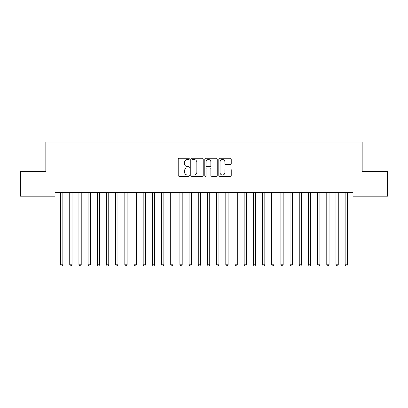 <?xml version="1.0" encoding="UTF-8"?>
<svg xmlns="http://www.w3.org/2000/svg" width="408" height="408" viewBox="0 0 408 408"><rect width="100%" height="100%" fill="white"/><g stroke="black" fill="none" stroke-linecap="round" stroke-linejoin="round"><path stroke-width="0.61" d="M189.312 158.891A0.632 0.632 0 0 0 188.68 158.258L179.107 158.258A0.903 0.903 0 0 0 178.204 159.161L178.204 175.379A0.903 0.903 0 0 0 179.107 176.281L188.68 176.281A0.632 0.632 0 0 0 189.312 175.649A0.632 0.632 0 0 0 188.68 175.022L187.44 175.022A2.882 2.882 0 0 1 184.559 172.135L184.559 170.784A2.882 2.882 0 0 1 187.44 167.902L188.68 167.902A0.632 0.632 0 0 0 189.312 167.27A0.632 0.632 0 0 0 188.68 166.643L187.44 166.643A2.882 2.882 0 0 1 184.559 163.756L184.559 162.404A2.882 2.882 0 0 1 187.44 159.523L188.68 159.523A0.632 0.632 0 0 0 189.312 158.891M230.336 164.613A0.903 0.903 0 0 0 231.234 163.71L231.234 159.161A0.903 0.903 0 0 0 230.336 158.258L219.703 158.258A0.903 0.903 0 0 0 218.8 159.161L218.8 175.379A0.903 0.903 0 0 0 219.703 176.281L230.336 176.281A0.903 0.903 0 0 0 231.234 175.379L231.234 169.886A0.903 0.903 0 0 0 230.336 168.983L225.782 168.983A0.903 0.903 0 0 0 224.885 169.886L224.885 172.609A2.412 2.412 0 0 1 222.472 175.022A2.412 2.412 0 0 1 220.06 172.609L220.06 161.93A2.412 2.412 0 0 1 222.472 159.523A2.412 2.412 0 0 1 224.885 161.93L224.885 163.71A0.903 0.903 0 0 0 225.782 164.613L230.336 164.613M352.991 192.515L55.009 192.515L55.009 196.187L20.4 196.187L20.4 171.401L45.829 171.401L45.829 142.025L362.171 142.025L362.171 171.401L387.6 171.401L387.6 196.187L352.991 196.187L352.991 192.515M203.209 159.161A0.903 0.903 0 0 0 202.312 158.258L191.678 158.258A0.903 0.903 0 0 0 190.776 159.161L190.776 175.379A0.903 0.903 0 0 0 191.678 176.281L202.312 176.281A0.903 0.903 0 0 0 203.209 175.379L203.209 159.161M205.688 158.258L216.322 158.258A0.903 0.903 0 0 1 217.224 159.161L217.224 175.379A0.903 0.903 0 0 1 216.322 176.281L211.772 176.281A0.903 0.903 0 0 1 210.87 175.379L210.87 168.805A0.903 0.903 0 0 0 209.972 167.902L206.953 167.902A0.903 0.903 0 0 0 206.05 168.805L206.05 175.649A0.632 0.632 0 0 1 205.418 176.281A0.632 0.632 0 0 1 204.791 175.649L204.791 159.161A0.903 0.903 0 0 1 205.688 158.258M192.668 159.523A0.632 0.632 0 0 0 192.041 160.15L192.041 174.389A0.632 0.632 0 0 0 192.668 175.022L193.973 175.022A2.882 2.882 0 0 0 196.86 172.135L196.86 162.404A2.882 2.882 0 0 0 193.973 159.523L192.668 159.523M210.87 161.976A2.412 2.412 0 0 0 208.463 159.569A2.412 2.412 0 0 0 206.05 161.976L206.05 165.74A0.903 0.903 0 0 0 206.953 166.643L209.972 166.643A0.903 0.903 0 0 0 210.87 165.74L210.87 161.976M62.858 192.994A0.918 0.918 -179.5 0 1 62.924 192.653A0.918 0.918 179.5 0 0 62.858 192.994L62.858 264.782L60.562 264.782L60.562 192.994A0.918 0.918 179.5 0 0 60.496 192.653A0.918 0.918 -179.5 0 1 60.562 192.994M62.858 264.782L62.169 265.975L61.251 265.975L60.562 264.782M72.037 192.994A0.918 0.918 -179.5 0 1 72.104 192.653A0.918 0.918 179.5 0 0 72.037 192.994L72.037 264.782L69.743 264.782L69.743 192.994A0.918 0.918 179.5 0 0 69.676 192.653A0.918 0.918 -179.5 0 1 69.743 192.994M81.218 192.994A0.918 0.918 -179.5 0 1 81.284 192.653A0.918 0.918 179.5 0 0 81.218 192.994L81.218 264.782L78.922 264.782L78.922 192.994A0.918 0.918 179.5 0 0 78.856 192.653A0.918 0.918 -179.5 0 1 78.922 192.994M72.037 264.782L71.349 265.975L70.431 265.975L69.743 264.782M81.218 264.782L80.529 265.975L79.611 265.975L78.922 264.782M90.398 192.994A0.918 0.918 -179.5 0 1 90.464 192.653A0.918 0.918 179.5 0 0 90.398 192.994L90.398 264.782L88.103 264.782L88.103 192.994A0.918 0.918 179.5 0 0 88.036 192.653A0.918 0.918 -179.5 0 1 88.103 192.994M99.578 192.994A0.918 0.918 -179.5 0 1 99.644 192.653A0.918 0.918 179.5 0 0 99.578 192.994L99.578 264.782L97.282 264.782L97.282 192.994A0.918 0.918 179.5 0 0 97.216 192.653A0.918 0.918 -179.5 0 1 97.282 192.994M90.398 264.782L89.709 265.975L88.791 265.975L88.103 264.782M99.578 264.782L98.889 265.975L97.971 265.975L97.282 264.782M108.758 192.994A0.918 0.918 -179.5 0 1 108.824 192.653A0.918 0.918 179.5 0 0 108.758 192.994L108.758 264.782L106.463 264.782L106.463 192.994A0.918 0.918 179.5 0 0 106.396 192.653A0.918 0.918 -179.5 0 1 106.463 192.994M108.758 264.782L108.069 265.975L107.151 265.975L106.463 264.782M117.938 192.994A0.918 0.918 -179.5 0 1 118.004 192.653A0.918 0.918 179.5 0 0 117.938 192.994L117.938 264.782L115.642 264.782L115.642 192.994A0.918 0.918 179.5 0 0 115.576 192.653A0.918 0.918 -179.5 0 1 115.642 192.994M117.938 264.782L117.249 265.975L116.331 265.975L115.642 264.782M127.118 192.994A0.918 0.918 -179.5 0 1 127.184 192.653A0.918 0.918 179.5 0 0 127.118 192.994L127.118 264.782L124.823 264.782L124.823 192.994A0.918 0.918 179.5 0 0 124.756 192.653A0.918 0.918 -179.5 0 1 124.823 192.994M136.298 192.994A0.918 0.918 -179.5 0 1 136.364 192.653A0.918 0.918 179.5 0 0 136.298 192.994L136.298 264.782L134.002 264.782L134.002 192.994A0.918 0.918 179.5 0 0 133.936 192.653A0.918 0.918 -179.5 0 1 134.002 192.994M145.477 192.994A0.918 0.918 -179.5 0 1 145.544 192.653A0.918 0.918 179.5 0 0 145.477 192.994L145.477 264.782L143.183 264.782L143.183 192.994A0.918 0.918 179.5 0 0 143.116 192.653A0.918 0.918 -179.5 0 1 143.183 192.994M154.657 192.994A0.918 0.918 -179.5 0 1 154.724 192.653A0.918 0.918 179.5 0 0 154.657 192.994L154.657 264.782L152.363 264.782L152.363 192.994A0.918 0.918 179.5 0 0 152.296 192.653A0.918 0.918 -179.5 0 1 152.363 192.994M163.838 192.994A0.918 0.918 -179.5 0 1 163.904 192.653A0.918 0.918 179.5 0 0 163.838 192.994L163.838 264.782L161.542 264.782L161.542 192.994A0.918 0.918 179.5 0 0 161.476 192.653A0.918 0.918 -179.5 0 1 161.542 192.994M173.018 192.994A0.918 0.918 -179.5 0 1 173.084 192.653A0.918 0.918 179.5 0 0 173.018 192.994L173.018 264.782L170.722 264.782L170.722 192.994A0.918 0.918 179.5 0 0 170.656 192.653A0.918 0.918 -179.5 0 1 170.722 192.994M182.197 192.994A0.918 0.918 -179.5 0 1 182.264 192.653A0.918 0.918 179.5 0 0 182.197 192.994L182.197 264.782L179.903 264.782L179.903 192.994A0.918 0.918 179.5 0 0 179.836 192.653A0.918 0.918 -179.5 0 1 179.903 192.994M191.377 192.994A0.918 0.918 -179.5 0 1 191.444 192.653A0.918 0.918 179.5 0 0 191.377 192.994L191.377 264.782L189.083 264.782L189.083 192.994A0.918 0.918 179.5 0 0 189.016 192.653A0.918 0.918 -179.5 0 1 189.083 192.994M200.558 192.994A0.918 0.918 -179.5 0 1 200.624 192.653A0.918 0.918 179.5 0 0 200.558 192.994L200.558 264.782L198.263 264.782L198.263 192.994A0.918 0.918 179.5 0 0 198.196 192.653A0.918 0.918 -179.5 0 1 198.263 192.994M127.118 264.782L126.429 265.975L125.511 265.975L124.823 264.782M136.298 264.782L135.609 265.975L134.691 265.975L134.002 264.782M145.477 264.782L144.789 265.975L143.871 265.975L143.183 264.782M154.657 264.782L153.969 265.975L153.051 265.975L152.363 264.782M163.838 264.782L163.149 265.975L162.231 265.975L161.542 264.782M173.018 264.782L172.329 265.975L171.411 265.975L170.722 264.782M182.197 264.782L181.509 265.975L180.591 265.975L179.903 264.782M191.377 264.782L190.689 265.975L189.771 265.975L189.083 264.782M200.558 264.782L199.869 265.975L198.951 265.975L198.263 264.782M209.738 192.994A0.918 0.918 -179.5 0 1 209.804 192.653A0.918 0.918 179.5 0 0 209.738 192.994L209.738 264.782L207.442 264.782L207.442 192.994A0.918 0.918 179.5 0 0 207.376 192.653A0.918 0.918 -179.5 0 1 207.442 192.994M209.738 264.782L209.049 265.975L208.131 265.975L207.442 264.782M218.917 192.994A0.918 0.918 -179.5 0 1 218.984 192.653A0.918 0.918 179.5 0 0 218.917 192.994L218.917 264.782L216.623 264.782L216.623 192.994A0.918 0.918 179.5 0 0 216.556 192.653A0.918 0.918 -179.5 0 1 216.623 192.994M218.917 264.782L218.229 265.975L217.311 265.975L216.623 264.782M228.097 192.994A0.918 0.918 -179.5 0 1 228.164 192.653A0.918 0.918 179.5 0 0 228.097 192.994L228.097 264.782L225.803 264.782L225.803 192.994A0.918 0.918 179.5 0 0 225.736 192.653A0.918 0.918 -179.5 0 1 225.803 192.994M228.097 264.782L227.409 265.975L226.491 265.975L225.803 264.782M237.278 192.994A0.918 0.918 -179.5 0 1 237.344 192.653A0.918 0.918 179.5 0 0 237.278 192.994L237.278 264.782L234.983 264.782L234.983 192.994A0.918 0.918 179.5 0 0 234.916 192.653A0.918 0.918 -179.5 0 1 234.983 192.994M237.278 264.782L236.589 265.975L235.671 265.975L234.983 264.782M246.458 192.994A0.918 0.918 -179.5 0 1 246.524 192.653A0.918 0.918 179.5 0 0 246.458 192.994L246.458 264.782L244.162 264.782L244.162 192.994A0.918 0.918 179.5 0 0 244.096 192.653A0.918 0.918 -179.5 0 1 244.162 192.994M246.458 264.782L245.769 265.975L244.851 265.975L244.162 264.782M255.638 192.994A0.918 0.918 -179.5 0 1 255.704 192.653A0.918 0.918 179.5 0 0 255.638 192.994L255.638 264.782L253.343 264.782L253.343 192.994A0.918 0.918 179.5 0 0 253.276 192.653A0.918 0.918 -179.5 0 1 253.343 192.994M255.638 264.782L254.949 265.975L254.031 265.975L253.343 264.782M264.817 192.994A0.918 0.918 -179.5 0 1 264.884 192.653A0.918 0.918 179.5 0 0 264.817 192.994L264.817 264.782L262.522 264.782L262.522 192.994A0.918 0.918 179.5 0 0 262.456 192.653A0.918 0.918 -179.5 0 1 262.522 192.994M264.817 264.782L264.129 265.975L263.211 265.975L262.522 264.782M273.998 192.994A0.918 0.918 -179.5 0 1 274.064 192.653A0.918 0.918 179.5 0 0 273.998 192.994L273.998 264.782L271.702 264.782L271.702 192.994A0.918 0.918 179.5 0 0 271.636 192.653A0.918 0.918 -179.5 0 1 271.702 192.994M273.998 264.782L273.309 265.975L272.391 265.975L271.702 264.782M283.178 192.994A0.918 0.918 -179.5 0 1 283.244 192.653A0.918 0.918 179.5 0 0 283.178 192.994L283.178 264.782L280.882 264.782L280.882 192.994A0.918 0.918 179.5 0 0 280.816 192.653A0.918 0.918 -179.5 0 1 280.882 192.994M283.178 264.782L282.489 265.975L281.571 265.975L280.882 264.782M292.358 192.994A0.918 0.918 -179.5 0 1 292.424 192.653A0.918 0.918 179.5 0 0 292.358 192.994L292.358 264.782L290.062 264.782L290.062 192.994A0.918 0.918 179.5 0 0 289.996 192.653A0.918 0.918 -179.5 0 1 290.062 192.994M292.358 264.782L291.669 265.975L290.751 265.975L290.062 264.782M301.538 192.994A0.918 0.918 -179.5 0 1 301.604 192.653A0.918 0.918 179.5 0 0 301.538 192.994L301.538 264.782L299.243 264.782L299.243 192.994A0.918 0.918 179.5 0 0 299.176 192.653A0.918 0.918 -179.5 0 1 299.243 192.994M301.538 264.782L300.849 265.975L299.931 265.975L299.243 264.782M310.718 192.994A0.918 0.918 -179.5 0 1 310.784 192.653A0.918 0.918 179.5 0 0 310.718 192.994L310.718 264.782L308.423 264.782L308.423 192.994A0.918 0.918 179.5 0 0 308.356 192.653A0.918 0.918 -179.5 0 1 308.423 192.994M310.718 264.782L310.029 265.975L309.111 265.975L308.423 264.782M319.897 192.994A0.918 0.918 -179.5 0 1 319.964 192.653A0.918 0.918 179.5 0 0 319.897 192.994L319.897 264.782L317.603 264.782L317.603 192.994A0.918 0.918 179.5 0 0 317.536 192.653A0.918 0.918 -179.5 0 1 317.603 192.994M319.897 264.782L319.209 265.975L318.291 265.975L317.603 264.782M329.077 192.994A0.918 0.918 -179.5 0 1 329.144 192.653A0.918 0.918 179.5 0 0 329.077 192.994L329.077 264.782L326.783 264.782L326.783 192.994A0.918 0.918 179.5 0 0 326.716 192.653A0.918 0.918 -179.5 0 1 326.783 192.994M329.077 264.782L328.389 265.975L327.471 265.975L326.783 264.782M338.257 192.994A0.918 0.918 -179.5 0 1 338.324 192.653A0.918 0.918 179.5 0 0 338.257 192.994L338.257 264.782L335.963 264.782L335.963 192.994A0.918 0.918 179.5 0 0 335.896 192.653A0.918 0.918 -179.5 0 1 335.963 192.994M338.257 264.782L337.569 265.975L336.651 265.975L335.963 264.782M347.438 192.994A0.918 0.918 -179.5 0 1 347.504 192.653A0.918 0.918 179.5 0 0 347.438 192.994L347.438 264.782L345.142 264.782L345.142 192.994A0.918 0.918 179.5 0 0 345.076 192.653A0.918 0.918 -179.5 0 1 345.142 192.994M347.438 264.782L346.749 265.975L345.831 265.975L345.142 264.782"/></g></svg>
